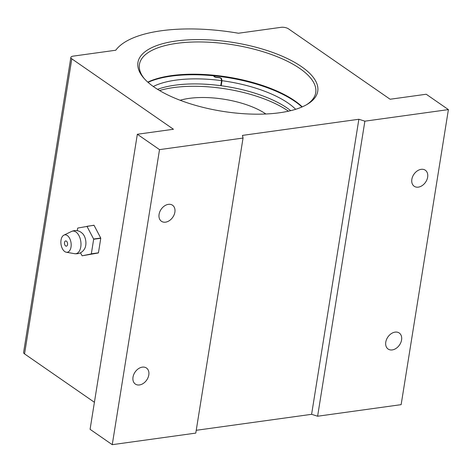 <?xml version="1.0" encoding="UTF-8"?>
<svg xmlns="http://www.w3.org/2000/svg" width="472" height="472" viewBox="0 0 472 472"><rect width="100%" height="100%" fill="white"/><g stroke="black" fill="none" stroke-linecap="round" stroke-linejoin="round"><path stroke-width="0.71" d="M142.332 367.139A9.759 7.045 -55.3 0 1 146.462 368.018A9.759 7.045 -55.3 0 1 148.055 377.565A9.759 7.045 -55.3 0 1 139.476 384.945A9.759 7.045 -55.3 0 1 135.346 384.066A9.759 7.045 -55.3 0 1 133.753 374.52A9.759 7.045 -55.3 0 1 142.332 367.139M168.404 204.352A9.759 7.045 -55.3 0 1 172.534 205.232A9.759 7.045 -55.3 0 1 174.127 214.778A9.759 7.045 -55.3 0 1 165.554 222.159A9.759 7.045 -55.3 0 1 161.424 221.274A9.759 7.045 -55.3 0 1 159.825 211.733A9.759 7.045 -55.3 0 1 168.404 204.352M421.177 169.336A9.759 7.045 -55.3 0 1 425.307 170.215A9.759 7.045 -55.3 0 1 426.9 179.761A9.759 7.045 -55.3 0 1 418.328 187.136A9.759 7.045 -55.3 0 1 414.198 186.257A9.759 7.045 -55.3 0 1 412.599 176.711A9.759 7.045 -55.3 0 1 421.177 169.336M395.105 332.123A9.759 7.045 -55.3 0 1 399.235 333.002A9.759 7.045 -55.3 0 1 400.828 342.548A9.759 7.045 -55.3 0 1 392.25 349.923A9.759 7.045 -55.3 0 1 388.12 349.044A9.759 7.045 -55.3 0 1 386.527 339.498A9.759 7.045 -55.3 0 1 395.105 332.123M301.968 106.991A89.892 34.403 9.1 0 0 295.047 101.498A89.892 34.403 9.1 0 0 148.025 82.335M147.795 82.134A89.267 34.161 -170.9 0 1 294.675 100.754A89.267 34.161 -170.9 0 1 302.245 106.873M301.543 66.676A91.055 34.845 -170.9 0 1 307.39 104.241A91.055 34.845 -170.9 0 1 154.143 87.096A91.055 34.845 -170.9 0 1 143.73 78.027A91.055 34.845 -170.9 0 1 185.52 40.026A91.055 34.845 -170.9 0 1 301.543 66.676M306.458 104.784A89.267 34.161 9.1 0 0 315.727 92.63A89.267 34.161 9.1 0 0 299.838 68.499A89.267 34.161 9.1 0 0 203.55 42.008A89.267 34.161 9.1 0 0 139.441 64.393A89.267 34.161 9.1 0 0 144.444 78.836M71.815 58.847L173.454 129.257L137.34 134.26L159.518 149.624L243.045 138.054L242.455 135.393L358.862 119.263L364.874 121.174L448.4 109.604L426.228 94.241L390.114 99.244L288.475 28.833A5.351 2.047 9.1 0 0 281.1 27.323L238.437 33.235A117.062 44.799 -170.9 0 0 115.758 50.233L73.101 56.139A5.351 2.047 9.1 0 0 70.859 57.401A5.351 2.047 9.1 0 0 71.815 58.847L24.55 353.9L94.412 402.291M159.518 149.624L112.253 444.677L195.786 433.101L243.045 138.054M112.253 444.677L90.081 429.313L137.34 134.26M24.55 353.9A5.351 2.047 -170.9 0 1 23.6 352.454L70.859 57.401M196.234 430.299L311.603 414.316L317.615 416.227L401.141 404.651L448.4 109.604M317.615 416.227L364.874 121.174M358.862 119.263L311.603 414.316M265.878 113.994A55.767 21.34 9.1 0 0 189.166 98.377A55.767 21.34 9.1 0 0 180.121 100.259M288.451 111.197A83.166 31.825 9.1 0 0 173.584 87.58A83.166 31.825 9.1 0 0 159.548 90.547M221.114 85.379A83.166 31.825 9.1 0 0 220.802 85.338M295.661 109.303A81.461 31.176 9.1 0 0 288.121 103.097A81.461 31.176 9.1 0 0 221.999 80.694L221.563 78.706A2.348 0.897 9.1 0 0 221.15 78.204A2.348 0.897 9.1 0 0 219.037 77.538L216.725 77.302A2.348 0.897 -170.9 0 1 214.205 76.134L214.14 75.839M213.698 75.797L213.763 76.092A2.797 1.068 9.1 0 0 216.766 77.479L219.079 77.715A1.906 0.726 -170.9 0 1 220.784 78.258A1.906 0.726 -170.9 0 1 221.12 78.659L221.557 80.635A81.461 31.176 9.1 0 0 153.288 86.494M290.722 110.666A81.461 31.176 9.1 0 0 287.312 108.141A81.461 31.176 9.1 0 0 221.191 85.739L220.931 84.553M157.559 89.338A81.461 31.176 9.1 0 1 220.748 85.68L221.557 80.635M221.191 85.739L221.999 80.694M65.643 245.959A2.637 1.516 -97.9 0 0 66.387 246.166A2.637 1.516 -97.9 0 0 67.573 243.983A2.637 1.516 -97.9 0 0 66.41 241.151A2.637 1.516 -97.9 0 0 65.667 240.944A2.637 1.516 -97.9 0 0 64.481 243.127A2.637 1.516 -97.9 0 0 65.643 245.959M67.307 235.546A8.779 5.062 -97.9 0 0 63.926 235.127A8.779 5.062 -97.9 0 0 60.888 242.921A8.779 5.062 -97.9 0 0 64.741 251.564A8.779 5.062 -97.9 0 0 66.298 252.237A8.779 5.062 -97.9 0 0 71.16 245.759A8.779 5.062 -97.9 0 0 67.307 235.546M80.441 252.833L82.081 255.688A16.16 9.316 -97.9 0 0 82.146 255.735A16.16 9.316 -97.9 0 0 82.211 255.783L91.238 253.948A16.16 9.316 -97.9 0 0 91.332 253.812L93.662 239.251A16.16 9.316 -97.9 0 0 93.627 239.021L86.936 226.3L94.04 225.315A16.16 9.316 -97.9 0 0 93.975 225.268A16.16 9.316 -97.9 0 0 93.91 225.227L77.78 228.041A16.16 9.316 -97.9 0 0 77.685 228.177L77.201 230.672M74.641 253.694C79.095 254.184 82.453 252.49 84.7 248.62A9.658 5.57 -97.9 0 0 82.624 233.605L81.048 232.265C78.033 230.283 74.871 230.012 71.555 231.457A11.417 6.579 -97.9 0 1 75.951 231.994A11.417 6.579 -97.9 0 1 80.954 245.281A11.417 6.579 -97.9 0 1 74.641 253.694L66.298 252.237M91.238 253.948L98.347 252.962A16.16 9.316 -97.9 0 0 98.441 252.827L91.332 253.812M98.347 252.962L82.211 255.783M93.662 239.251L100.772 238.266A16.16 9.316 -97.9 0 0 100.737 238.041L93.627 239.021M94.04 225.315L100.737 238.041M100.772 238.266L98.441 252.827M214.129 76.588L214.205 76.134M221.38 79.833L221.563 78.706M63.926 235.127L71.555 231.457"/></g></svg>
